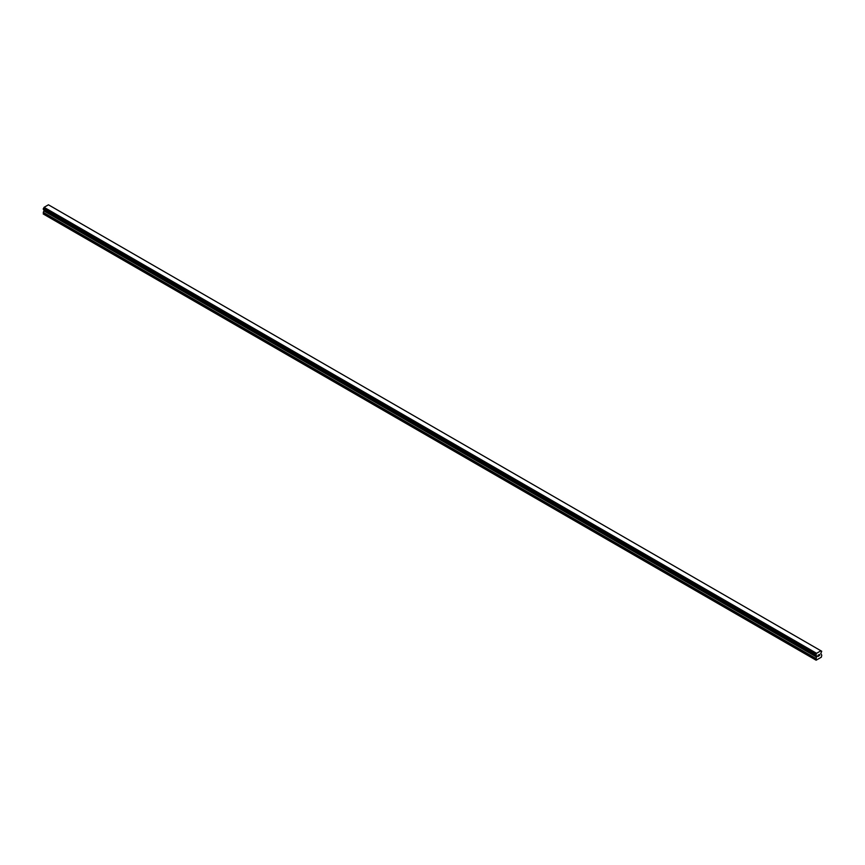 <?xml version="1.0" encoding="UTF-8"?>
<svg xmlns="http://www.w3.org/2000/svg" width="865" height="865" viewBox="0 0 865 865"><rect width="100%" height="100%" fill="white"/><g stroke="black" fill="none" stroke-linecap="round" stroke-linejoin="round"><path stroke-width="1.3" d="M817.966 655.248L818.549 654.913L817.966 655.248M817.966 656.373L818.549 656.038L817.966 656.373M818.549 656.135L817.89 656.503L818.549 654.827M817.89 656.503L818.549 656.124M818.993 654.891L819.598 654.34M819.447 655.065L819.09 655.724L819.436 655.065M819.09 655.724L819.706 655.367L819.09 655.724M818.928 655.908L819.577 654.491M816.376 655.638L816.127 660.2L821.35 657.184L821.75 655.183L820.809 653.529L821.707 651.237L49.164 205.221M815.868 655.335L816.56 653.291L820.917 650.783L821.663 651.215M44.169 209.827L43.25 212.671L43.65 214.217L816.127 660.2M815.771 655.302L43.326 209.341L44.083 207.308L48.44 204.8L820.917 650.783M816.56 653.291L44.083 207.308M816.365 653.637L43.888 207.643M816.355 653.68L43.877 207.687M815.868 654.524L43.391 208.541M815.814 654.6L43.337 208.606M815.803 655.335L43.326 209.341L815.803 655.335M815.727 659.973L43.25 213.979M815.771 654.675L43.293 208.681M815.727 654.794L43.25 208.811M815.727 655.227L43.25 209.233M816.668 655.929L44.191 209.936M816.668 656.773L44.191 210.79M816.592 657.032L44.115 211.049M815.803 658.406L43.326 212.412M815.727 658.654L43.25 212.671"/></g></svg>
